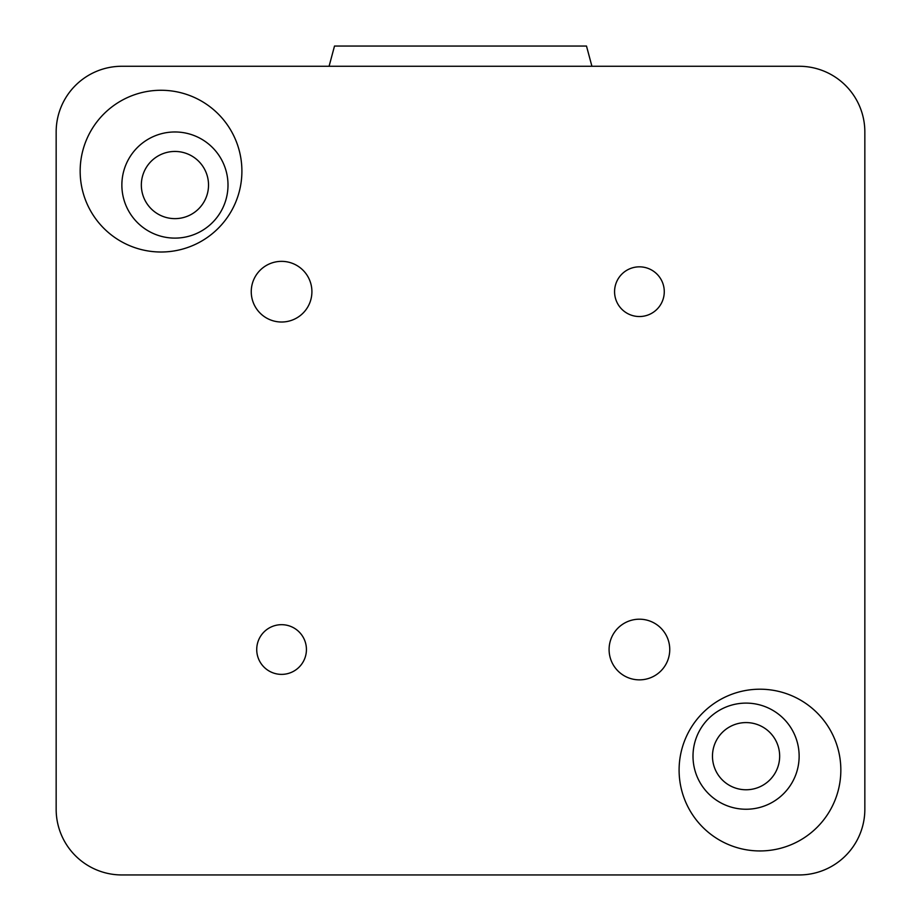 <?xml version="1.0" encoding="UTF-8"?>
<svg xmlns="http://www.w3.org/2000/svg" width="921" height="921" viewBox="0 0 921 921"><rect width="100%" height="100%" fill="white"/><g stroke="black" fill="none" stroke-linecap="round" stroke-linejoin="round"><path stroke-width="1.38" d="M712.474 756.176A33.593 33.593 0 0 1 762.864 727.083A33.593 33.593 0 0 1 762.864 785.268A33.593 33.593 0 0 1 712.474 756.176M141.339 185.04A33.593 33.593 0 0 1 191.729 155.948A33.593 33.593 0 0 1 191.729 214.133A33.593 33.593 0 0 1 141.339 185.04M799.14 756.176A53.073 53.073 0 0 1 719.531 802.133A53.073 53.073 0 0 1 719.531 710.218A53.073 53.073 0 0 1 799.14 756.176M228.005 185.04A53.073 53.073 0 0 1 148.396 230.998A53.073 53.073 0 0 1 148.396 139.083A53.073 53.073 0 0 1 228.005 185.04M329.085 66.266L334.507 46.05L586.493 46.05L591.915 66.266M256.729 649.535A24.855 24.855 0 0 1 281.584 624.68A24.855 24.855 0 0 1 306.428 649.535A24.855 24.855 0 0 1 281.584 674.379A24.855 24.855 0 0 1 256.729 649.535M614.572 291.692A24.855 24.855 0 0 1 639.416 266.837A24.855 24.855 0 0 1 664.271 291.692A24.855 24.855 0 0 1 639.416 316.536A24.855 24.855 0 0 1 614.572 291.692M609.092 649.535A30.324 30.324 0 0 1 639.416 619.2A30.324 30.324 0 0 1 669.751 649.535A30.324 30.324 0 0 1 639.416 679.859A30.324 30.324 0 0 1 609.092 649.535M251.249 291.692A30.324 30.324 0 0 1 281.584 261.357A30.324 30.324 0 0 1 311.908 291.692A30.324 30.324 0 0 1 281.584 322.016A30.324 30.324 0 0 1 251.249 291.692M679.099 770.071A80.864 80.864 0 0 1 759.963 689.207A80.864 80.864 0 0 1 840.838 770.071A80.864 80.864 0 0 1 759.963 850.946A80.864 80.864 0 0 1 679.099 770.071M80.162 171.145A80.864 80.864 0 0 1 161.037 90.27A80.864 80.864 0 0 1 241.901 171.145A80.864 80.864 0 0 1 161.037 252.009A80.864 80.864 0 0 1 80.162 171.145M121.86 66.266L799.14 66.266A65.702 65.702 0 0 1 864.842 131.968L864.842 809.248A65.702 65.702 0 0 1 799.14 874.95L121.86 874.95A65.702 65.702 0 0 1 56.158 809.248L56.158 131.968A65.702 65.702 0 0 1 121.86 66.266"/></g></svg>
